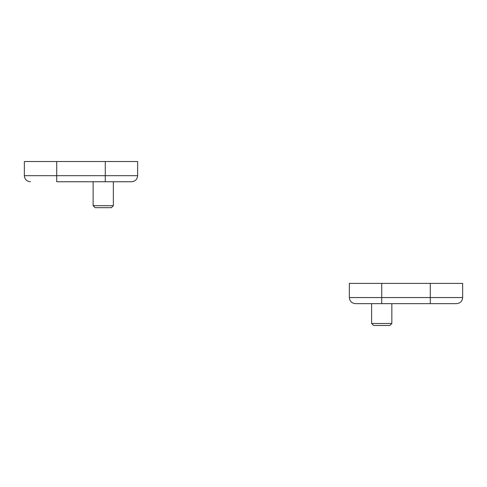 <?xml version="1.0" encoding="UTF-8"?>
<svg xmlns="http://www.w3.org/2000/svg" width="487" height="487" viewBox="0 0 487 487"><rect width="100%" height="100%" fill="white"/><g stroke="black" fill="none" stroke-linecap="round" stroke-linejoin="round"><path stroke-width="0.73" d="M93.12 181.754L93.12 205.697L113.349 205.697L113.349 181.754M93.12 205.697L95.105 207.687L111.365 207.687L113.349 205.697M56.717 161.526L56.717 181.754L105.271 181.754L105.271 175.685L137.644 175.685L137.644 161.526L24.35 161.526L24.35 175.685L105.271 175.685L105.271 161.526M105.271 181.754L131.575 181.754L105.271 181.754M430.283 283.397L349.356 283.397L349.356 297.557L430.283 297.557L430.283 283.397L462.65 283.397L462.65 297.557C462.285 301.24 460.264 303.261 456.581 303.626M371.611 303.626L371.611 323.49L391.84 323.49L391.84 303.626M371.611 323.49L373.596 325.474L389.856 325.474L391.84 323.49M381.729 283.397L381.729 303.626L355.425 303.626L456.581 303.626L430.283 303.626L430.283 297.557L462.65 297.557M137.644 175.685C137.279 179.368 135.258 181.389 131.575 181.754M24.35 175.685C24.715 179.368 26.736 181.389 30.419 181.754M349.356 297.557C349.721 301.24 351.742 303.261 355.425 303.626"/></g></svg>
